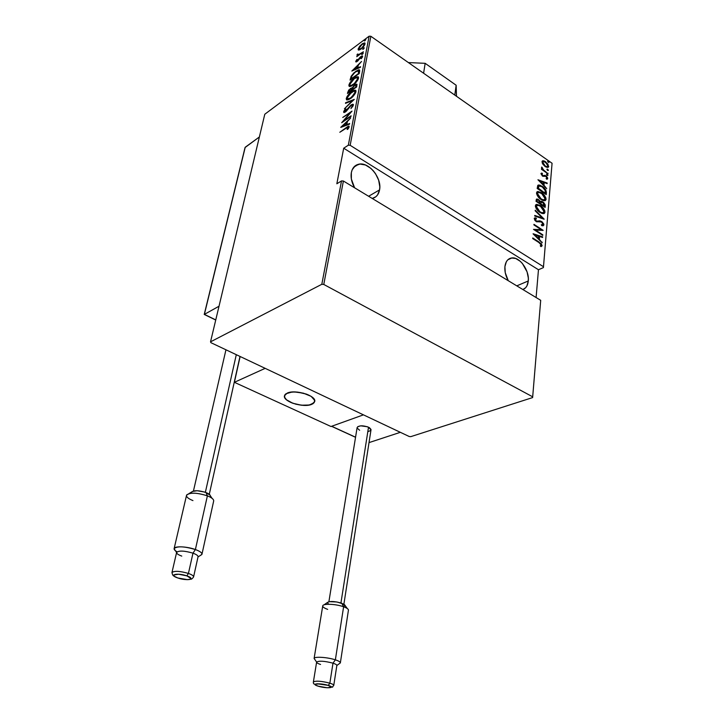 <?xml version="1.0" encoding="UTF-8"?>
<svg xmlns="http://www.w3.org/2000/svg" width="724" height="724" viewBox="0 0 724 724"><rect width="100%" height="100%" fill="white"/><g stroke="black" fill="none" stroke-linecap="round" stroke-linejoin="round"><path stroke-width="1.09" d="M379.575 189.878L368.616 196.267L379.575 189.878C378.661 194.593 376.218 197.453 372.236 198.457L375.792 196.792L377.53 194.973L379.575 189.878L379.801 186.801L378.652 180.167L375.53 173.706L373.367 170.855L370.905 168.384L365.448 164.991L359.973 164.058L355.303 165.742L352.172 169.823L351.348 172.593C352.317 168.031 354.706 165.253 358.534 164.267C368.561 161.389 382.127 178.032 379.575 189.878M528.294 280.957L516.782 285.853L528.294 280.957C527.805 285.464 525.995 288.324 522.873 289.537L525.633 287.727L526.927 285.899L528.294 280.957L528.321 278.043L527.072 271.871L522.384 263.464L520.284 261.31L515.76 258.495L511.343 257.997L507.705 259.907L506.366 261.708L504.909 266.64C505.624 261.355 507.976 258.45 511.968 257.916C519.85 256.83 529.561 270.613 528.294 280.957M508.275 280.713C505.651 275.98 504.528 271.292 504.909 266.64L505.252 272.704L508.275 280.713M354.606 187.797C351.647 182.548 350.561 177.48 351.348 172.593L351.366 179.045L354.606 187.797M552.068 163.253L543.489 266.731L350.163 145.307L370.851 36.272L552.068 163.253L370.851 36.272L369.113 36.2L348.325 145.207L343.701 148.212L336.841 183.778L341.52 180.9L321.809 284.297L210.53 341.837L264.785 114.247L369.113 36.2L264.785 114.247L210.53 341.837L210.91 342.669L409.196 436.5L410.752 436.653L532.62 397.576L532.692 396.824L323.773 284.451L343.393 181.018L540.701 300.315L532.692 396.824L323.773 284.451L321.809 284.297L210.53 341.837L210.91 342.669L409.196 436.5L410.752 436.653L532.62 397.576L540.701 300.315L343.393 181.018L341.52 180.9L336.841 183.778L343.701 148.212L348.325 145.207L350.163 145.307L543.489 266.731L543.407 267.608L538.466 269.735L543.407 267.608L552.068 163.253M548.294 162.312L549.009 161.977L547.706 161.063L548.059 162.122L549.073 162.285L547.787 161.036L548.294 162.312M547.606 170.375L548.33 170.031L547.018 169.126L547.371 170.185L548.394 170.348L547.109 169.099L547.606 170.375M547.181 175.38L547.905 175.036L546.593 174.131L547.063 175.298L547.968 175.353L546.683 174.104L547.181 175.38M537.95 179.76L546.72 188.656L543.968 185.217L544.204 182.548L547.145 183.634L547.199 183.036L537.95 179.76L546.72 188.656L543.968 185.217L544.204 182.548L547.145 183.634L547.199 183.036L537.95 179.76M541.063 199.489L543.326 200.602L545.362 200.548L546.041 199.525L545.833 197.806L542.348 193.326L537.869 191.471L536.755 192.141L536.611 193.923L539.561 198.313L544.765 200.738L546.068 199.308C545.471 196.376 543.977 194.195 541.597 192.774L537.814 191.48L536.529 192.937C537.154 195.887 538.665 198.068 541.063 199.489M539.932 212.422L542.213 213.526L544.276 213.444L544.946 212.394L544.747 210.657L541.235 206.168L536.728 204.349L535.597 205.037L535.452 206.847L538.43 211.245L543.597 213.652L544.982 212.177C544.376 209.218 542.882 207.028 540.484 205.625L536.728 204.349L535.371 205.842C535.995 208.82 537.516 211.019 539.932 212.422M543.29 225.417L542.855 223.662L543.326 225.218L543.896 224.956L543.688 223.879L541.977 221.743L539.95 220.847L536.574 221.164L535.181 219.535L535.344 218.91L536.466 218.82L535.941 217.906L534.303 218.286L534.918 220.368L536.611 221.797L540.602 221.662L542.023 222.431L542.964 224.322L541.308 224.766L541.724 225.626L543.054 225.798L543.896 224.956L543.1 225.798L543.896 224.956L541.579 221.463L536.258 220.983L535.172 219.282L536.466 218.82L535.941 217.906L534.221 218.585L536.24 221.58L541.516 222.024L542.964 224.322L541.308 224.766L541.724 225.626L543.081 225.798M533.108 233.888L542.14 242.775L539.308 239.309L539.552 236.486L542.593 237.472L542.647 236.839L533.117 233.743L542.14 242.775L539.308 239.309L539.552 236.486L542.593 237.472L542.647 236.839L533.108 233.888M538.891 242.531L541.009 244.332L541.145 245.219L540.258 245.798L540.937 246.613L542.131 245.798L541.389 243.834L532.737 237.961L532.692 238.549L538.891 242.531L541.199 245.011L540.258 245.798L540.937 246.613L542.149 245.662L539.036 242.006L532.737 237.961L532.692 238.549L538.891 242.531M542.819 234.82L535.543 230.105L543.19 230.368L533.959 224.35L533.914 224.92L541.199 229.671L533.507 229.39L542.765 235.4L542.819 234.82L542.267 235.074L542.819 234.82L535.543 230.105L543.19 230.368L533.959 224.35L533.914 224.92L541.199 229.671L533.507 229.39L542.765 235.4L542.819 234.82M544.131 219.236L535.226 210.204L535.172 210.82L542.385 218.005L534.764 215.417L534.701 216.033L544.149 219.101L535.226 210.204L535.172 210.82L542.385 218.005L534.764 215.417L534.701 216.033L544.131 219.236M545.136 207.399L545.19 204.783L543.724 202.566L541.878 201.372L540.457 201.616L537.778 199.163L536.366 199.245L536.022 201.308L545.136 207.399L545.281 205.661L542.882 201.896L540.457 201.616L538.575 199.598L536.828 198.982L536.022 201.308L545.136 207.399M546.385 192.602L545.778 189.932L543.362 187.172L539.887 185.118L537.796 185.353L537.172 188.457L546.222 194.584L546.385 192.602L545.706 194.24L546.385 192.602C546.041 189.797 544.665 187.715 542.285 186.358L538.575 184.964L537.796 185.353L537.172 188.457L546.222 194.584L546.385 192.602M540.946 173.688L542.819 176.258L545.923 176.385L546.891 177.733L546.131 178.439L546.711 179.235L547.588 178.882L547.543 177.688L546.24 176.05L544.91 175.344L542.882 175.697L541.833 174.638L542.52 173.869L541.986 173.099L540.946 173.688L542.566 176.095L545.923 176.385L546.901 177.959L546.131 178.439L546.711 179.235L547.706 178.493L545.941 175.823L542.575 175.525L541.751 174.258L542.52 173.869L541.986 173.099L540.946 173.688M547.977 173.787L543.199 169.66L541.679 167.099L542.475 169.398L541.507 168.728L541.462 169.271L547.977 173.787L543.615 170.068L541.769 167.045L542.475 169.398L541.507 168.728L541.462 169.271L547.977 173.787M542.928 164.294L546.258 167.172L548.575 167L547.905 164.058L544.394 161.018L542.131 161.253L542.928 164.294L545.181 166.547L547.878 167.47L548.72 166.439L545.597 161.705L543.235 160.728L542.005 161.76L542.928 164.294M358.869 50.083L363.358 46.861L364.806 44.644L364.869 43.006L362.624 43.585L359.891 46.019L358.172 48.888L358.244 49.911L358.869 50.083L361.104 49.006L365.032 43.92L364.552 42.879L362.072 43.965L359.584 46.39L358.136 49.042L358.869 50.083M363.421 51.766L358.597 54.635L357.321 54.2L357.013 55.296L357.828 55.395L356.742 56.68L363.421 51.766L359.004 54.427L358.018 54.78L357.964 54.001L357.321 54.2L356.986 54.924L357.828 55.395L356.742 56.68L363.421 51.766M355.719 61.431L356.172 61.965L357.747 60.997L361.213 56.834L361.792 56.952L360.878 58.653L361.43 58.59L362.525 55.992L360.407 56.943L357.149 60.979L356.525 61.006L357.403 59.44L356.914 59.459L355.719 61.431L356.353 61.866L357.403 59.44L355.719 61.431L355.973 61.974L357.213 61.422L359.864 57.495L356.353 61.866L355.719 61.431M359.638 71.45L359.584 70.011L358.579 69.83L353.964 72.789L351.176 76.21L350.054 80.111L359.24 73.531L359.638 71.45L359.113 69.775L355.801 71.278L351.068 76.418L350.054 80.111L359.24 73.531L359.638 71.45M356.661 86.961L356.941 84.319L355.004 84.717L352.172 87.876L348.724 90.029L347.429 93.468L356.661 86.961L356.552 84.129L354.787 84.871L352.172 87.876L350.362 88.509L347.429 93.468L356.661 86.961M354.271 99.405L345.62 102.718L345.493 103.36L352.479 100.573L344.425 108.79L354.271 99.405L345.62 102.718L345.493 103.36L352.479 100.573L344.425 108.79L354.271 99.405M351.113 115.795L343.782 120.772L352.018 111.107L342.724 117.451L349.918 113.062L341.692 122.718L351.004 116.401L351.113 115.795L343.782 120.772L352.018 111.107L342.724 117.451L349.918 113.062L341.692 122.718L351.113 115.795M346.009 128.121L348.099 127.107L347.122 129.451L347.773 129.343L349.194 126.899L348.95 126.148L348.135 126.284L339.809 132.266L347.982 127.08L347.122 129.451L347.773 129.343L349.194 126.899L348.796 126.121L339.809 132.266L346.009 128.121M340.769 127.406L349.511 124.175L349.638 123.505L346.814 124.555L347.384 121.587L350.706 117.922L340.796 127.252L349.511 124.175L349.638 123.505L346.814 124.555L347.384 121.587L350.706 117.922L340.769 127.406M353.384 105.08L352.724 104.211L350.805 105.179L345.158 111.596L344.543 111.315L346 109.089L345.538 108.926L343.936 110.998L343.728 112.392L346.199 111.36L351.104 105.469L352.063 105.08L352.443 105.577L350.941 108.573L353.004 106.057L352.887 104.211L351.231 104.862L344.796 111.677L346 109.089L345.538 108.926L343.628 111.777L344.045 112.537L345.457 111.949L351.104 105.469L352.09 105.08L352.425 105.731L350.941 108.573L353.384 105.08M350.434 98.6L355.05 93.785L355.964 91.649L355.701 90.346L353.973 90.337L351.764 91.559L347.149 96.373L346.244 98.509L346.515 99.794L348.226 99.794L350.434 98.6C352.814 97.097 354.66 94.781 355.964 91.649L355.131 90.156L351.764 91.559C349.366 93.07 347.529 95.387 346.244 98.509L347.077 99.993L350.434 98.6M353.059 85.088L357.647 80.264L358.561 78.147L358.289 76.871L356.57 76.907L354.371 78.147L349.773 82.979L348.877 85.088L349.149 86.337L350.859 86.31L353.059 85.088C355.43 83.559 357.267 81.242 358.561 78.147L357.774 76.699L354.371 78.147C351.982 79.685 350.154 82.002 348.877 85.088L349.674 86.527L353.059 85.088M351.828 71.079L360.434 67.323L360.552 66.699L357.774 67.911L358.317 65.124L361.566 61.44L351.828 71.079L360.434 67.323L360.552 66.699L357.774 67.911L358.317 65.124L361.566 61.44L351.828 71.079M362.362 54.363L363.204 53.033L361.846 54.029L361.747 54.562L362.362 54.363L363.122 52.997L361.71 54.363L362.362 54.363M363.376 49.132L364.208 47.802L362.86 48.798L362.751 49.341L363.376 49.132L364.127 47.775L362.715 49.132L363.376 49.132M364.996 40.716L365.819 39.386L364.48 40.39L364.371 40.924L364.996 40.716L365.756 39.358L364.335 40.725L364.996 40.716M536.095 297.528L538.466 269.735L343.701 148.212L538.466 269.735L536.095 297.528M547.154 166.719L546.303 167.009M509.868 258.432L509.687 258.948L509.868 258.432M509.497 258.604L509.307 259.12L509.497 258.604M348.497 128.365L348.009 128.058L348.497 128.365M348.805 127.858L348.235 127.496L348.805 127.858M342.38 126.809L342.886 126.329L342.38 126.809M346.687 122.754L347.267 122.211L346.687 122.754M347.42 124.944L346.814 124.555L347.42 124.944M347.031 122.971L346.588 125.252L347.031 122.971L346.371 122.546L347.031 122.971M342.561 126.121L346.371 122.546L345.909 124.89L346.524 125.279L345.909 124.89L342.561 126.121L343.176 126.51L342.561 126.121L346.371 122.546L345.909 124.89L342.561 126.121M352.977 106.093L352.425 105.731L352.977 106.093M352.968 105.586L352.398 105.279M344.262 112.519L343.628 111.777L344.289 112.202L344.552 111.487L344.262 112.519M351.683 105.161L351.231 104.862L351.683 105.161M352.19 105.098L353.403 104.645L352.19 105.098M346.181 103.089L345.62 102.718L346.181 103.089M352.57 100.636L353.267 100.355L352.57 100.636M346.968 99.984L346.244 98.509L346.887 98.935L347.149 98.066L346.968 99.984M353.982 91.034L355.909 90.6L353.982 91.034L354.814 91.251L355.611 92.744L355.004 92.346L350.914 98.247L347.927 99.107L347.185 97.821L351.647 92.147L354.28 91.025L355.004 92.346L354.271 94.075L350.543 98.011L347.393 98.889L347.294 97.414L349.104 94.473L353.982 91.034M355.466 91.677L355.692 92.554L354.959 91.459M348.887 99.523L347.882 99.097M348.597 99.532L347.927 99.179M348.28 92.871L347.683 92.183L348.334 92.618L348.57 91.776L348.28 92.871M351.393 88.681L352.642 88.247L351.393 88.681M352.651 88.201L352.172 87.876L352.651 88.201M356.715 85.857L356.633 86.618L355.982 86.183L356.19 87.296L352.371 89.477L352.959 87.423L354.669 85.45L355.728 85.025L355.819 87.052L352.371 89.477L352.796 87.776L354.832 85.341L357.032 84.563L355.819 85.043L356.552 87.043L356.027 85.224M352 89.097L352.163 90.138L351.547 88.835M348.488 92.22L350.262 89.079L351.276 88.654L352.126 90.156L351.502 89.749L351.801 90.391L348.488 92.22L349.249 90.057L351.448 88.708L351.43 90.147L348.488 92.22M349.592 86.518L348.877 85.088L349.52 85.523L349.783 84.654L349.592 86.518M356.642 77.577L358.507 77.142L356.642 77.577M358.054 78.21L358.28 79.043L357.566 78.002M349.819 84.391L354.253 78.726L356.914 77.577L358.199 79.251L357.602 78.853L353.52 84.744L350.507 85.631L349.819 84.391L350.344 83.052L353.946 78.952L356.045 77.73L357.412 77.776L357.122 80.129L354.425 83.486L350.85 85.622L349.918 85.314L349.819 84.391M351.149 86.066L350.507 85.631L351.448 86.056M350.905 79.513L350.326 78.771L350.959 79.197L351.339 77.74L350.905 79.513M351.602 76.78L351.068 76.418L351.602 76.78M358.86 71.16L359.33 71.531L358.688 71.097L358.76 73.875L351.104 78.871L351.855 76.147L355.801 71.278L358.217 70.726L359.33 71.531L359.285 72.807M358.027 70.717L359.674 70.21L358.027 70.717M359.195 73.287L358.552 72.862L359.131 73.613L359.33 71.531L358.661 71.033M351.104 78.871L351.855 76.147L353.674 73.613L355.692 71.857L358.498 70.834L358.398 73.631L351.104 78.871M357.656 66.327L358.181 65.812L357.656 66.327M358.289 68.255L357.774 67.911L358.289 68.255M357.955 66.536L357.566 68.581L357.955 66.536L357.321 66.101L357.955 66.536M353.593 69.739L357.321 66.101L356.887 68.3L357.403 68.644L356.887 68.3L353.593 69.739L354.108 70.083L353.593 69.739L357.321 66.101L356.887 68.3L353.593 69.739M360.941 56.499L359.864 57.495L361.593 56.753L360.878 58.653L362.606 56.517L362.308 55.911L360.941 56.499M361.747 56.825L362.634 56.372L361.747 56.825M362.235 57.449L361.783 57.142L362.235 57.449M362.353 57.232L361.774 56.879M363.095 53.585L362.579 53.232L363.095 53.585M357.62 55.359L356.986 54.924L357.62 55.359L357.891 54.743L357.611 55.449M357.774 54.517L357.321 54.2L357.774 54.517M364.091 48.354L363.593 48.01L364.091 48.354M363.81 43.702L364.036 45.087L361.638 48.101L359.33 49.241L359.131 47.884L362.072 43.965L364.091 43.829L364.706 44.879L364.208 44.535L361.538 48.662L359.357 49.25L358.95 48.445L361.973 44.517L364.742 43.349M364.851 44.517L364.181 43.965M365.701 39.947L365.204 39.594L365.701 39.947M538.475 242.259L539.036 242.006L538.475 242.259M541.57 245.925L542.149 245.662L541.262 246.549L541.027 244.368M533.57 234.341L542.647 236.839L542.05 237.291L533.57 234.341M538.973 236.748L539.552 236.486L538.973 236.748L538.746 239.436L538.973 236.748M538.837 239.526L539.308 239.309L538.837 239.526M541.715 242.359L542.195 242.142L541.715 242.359M534.909 234.974L538.575 236.169L538.385 238.395L537.914 238.612L538.385 238.395L534.909 234.974L534.439 235.191L538.575 236.169L538.385 238.395L534.909 234.974M533.805 229.589L541.199 229.671L533.805 229.589M541.163 229.689L542.339 230.449L541.163 229.689M535 230.359L535.543 230.105L535 230.359M534.393 218.132L535.941 217.906L535.371 218.177L535.715 218.784L534.393 218.132M535.289 218.965L534.638 219.96L535.117 219.055M535.751 221.227L536.258 220.983L535.751 221.227M536.909 221.607L538.484 221.055L541.579 221.463L541.109 221.806L538.991 221.119M539.344 220.865L537.416 221.481M534.719 215.87L542.385 218.005L534.719 215.87M542.267 218.06L543.091 218.883L542.267 218.06M535.896 204.675L539.534 205.661L535.896 204.675M539.95 205.878L540.484 205.625L539.95 205.878M544.113 213.354L544.412 211.969L543.706 209.915L544.412 212.449L544.982 212.177L543.878 213.598M542.665 213.01L540.24 212.621L543.063 212.784M536.765 205.498L535.742 206.72L536.176 208.539L535.941 206.078M536.312 206.44L537.525 205.191L540.43 206.186L544.041 211.58L542.873 212.82L539.471 212.096L539.977 211.851L536.312 206.44L535.742 206.72L537.968 205.182L541.045 206.63L543.706 209.924L543.697 212.458L541.824 212.738L539.362 211.408L537.036 208.802L536.312 206.44M536.366 199.254L538.575 199.598L536.366 199.254M539.914 201.887L540.457 201.616L539.914 201.887M540.538 201.534L542.882 201.896L540.538 201.534M541.262 202.268L540.312 204.177L541.661 202.068L542.837 202.458L544.71 205.942L545.281 205.661L544.62 207.055L544.213 204.132L544.258 206.213L543.742 206.467L544.258 206.213L540.385 203.48M541.199 202.34L542.837 202.458L544.258 206.213L540.366 204.204L541.181 202.367M537.299 199.96L538.294 200.014L539.67 201.344L539.941 203.335L539.425 203.58L539.941 203.335L537.018 201.372L537.299 199.96L536.511 200.883L537.561 199.824L538.547 200.168L539.941 203.335L537.018 201.372L536.502 201.625L537.081 200.602L536.448 201.589L536.828 200.159M537.027 191.806L540.538 192.747L537.027 191.806M541.081 193.037L541.597 192.774L541.081 193.037M545.208 200.476L544.828 197.127L545.498 199.589L546.068 199.308L545 200.693M543.778 200.123L541.489 199.761L544.186 199.878M537.887 192.629L536.9 193.815L537.28 195.525L537.09 193.19M537.461 193.534L538.62 192.322L541.552 193.335L545.136 198.711L544.032 199.915L540.611 199.172L541.109 198.928L537.461 193.534L536.9 193.815L538.62 192.312L542.158 193.779L544.801 197.064L544.792 199.571L542.937 199.824L540.493 198.476L538.176 195.878L537.461 193.534M537.887 185.272L541.081 186.231L537.914 185.272M541.778 186.611L542.285 186.358L541.778 186.611M545.082 189.996L545.824 192.883L545.082 189.996M538.737 186.131L537.633 188.367L539.335 185.842L542.231 186.91L545.335 190.665L544.846 193.652L545.344 193.408L538.194 188.086L537.597 188.747L538.213 186.385M538.158 188.539L539.145 185.887L542.231 186.91L545.109 190.041L545.344 193.408L538.158 188.539M538.502 180.312L547.199 183.036L546.629 183.434L538.502 180.312M543.643 182.828L544.204 182.548L543.643 182.828L543.425 185.308L543.643 182.828M539.706 180.882L543.253 182.195L543.072 184.303L539.271 181.1L543.253 182.195L543.072 184.303L539.706 180.882M541.579 173.127L541.054 173.398L541.986 173.099L541.425 173.389L541.86 174.022L541.1 173.398M542.122 175.76L542.575 175.525L542.122 175.76M542.484 176.041L543.715 175.67M543.362 175.851L544.91 175.344L544.348 175.633L545.941 175.823L545.425 176.14L543.579 175.742M546.901 177.796L547.145 178.783L547.706 178.493L546.982 179.235L546.901 177.796M543.19 175.941L542.62 176.059M546.493 174.457L547.272 174.303L546.711 174.584L547.398 175.507L546.493 174.457M541.995 169.642L542.475 169.398L541.995 169.642M541.878 168.131L541.516 167.697L542.439 167.832L541.742 168.33M541.751 168.357L542.294 168.077L541.751 168.357M542.249 169.516L543.054 170.357L543.615 170.068L543.145 170.439L542.249 169.516M545.371 171.977L545.842 171.733L545.371 171.977M547.552 173.488L548.032 173.244L547.552 173.488M546.919 169.461L547.697 169.298L547.136 169.588L547.824 170.502L546.919 169.461M542.276 161.045L543.235 160.728L542.674 161.018L544.593 161.705L542.276 161.045L542.837 160.755M545.109 161.959L545.597 161.705L545.109 161.959M547.878 165.298L548.168 166.728L548.72 166.439L547.887 167.47L547.878 165.298M542.9 161.841L542.294 163.199L542.484 162.031M542.801 162.321L543.471 161.543L545.552 162.239L547.932 165.896L547.235 166.71L544.774 166.249L545.226 166.004L542.801 162.321L542.24 162.61L543.905 161.524L546.756 163.316L547.815 166.312L546.864 166.71L545.018 165.859L542.801 162.321M547.615 161.407L548.385 161.235L547.824 161.533L548.502 162.438L547.615 161.407M321.809 284.297L341.52 180.9L343.393 181.018L323.773 284.451L321.809 284.297M348.325 145.207L369.113 36.2L370.851 36.272L350.163 145.307L348.325 145.207M287.319 393.042C295.473 389.141 316.868 395.901 314.687 401.621L311.664 404.372L313.211 403.567L314.723 401.431L313.926 398.861L310.922 396.254L303.32 393.15L294.424 391.937L289.31 392.426L285.808 393.883L284.831 394.897L284.604 397.322L286.641 399.938L290.614 402.354L295.917 404.209L301.754 405.25L307.275 405.304L311.664 404.372C303.356 408.101 282.396 401.458 284.487 395.693L287.319 393.042M330.995 426.508L234.386 382.308L240.133 356.498L234.386 382.308L265.165 368.344L363.448 414.852L265.165 368.344L234.386 382.308L330.995 426.508L363.448 414.852L330.995 426.508M306.505 394.146L306.505 394.146C312.27 396.435 315.003 398.924 314.687 401.621C311.546 405.965 304.252 406.508 292.804 403.25C286.948 400.969 284.179 398.453 284.487 395.693C287.618 391.358 294.958 390.842 306.505 394.146L297.736 392.127L292.053 392.019L285.971 393.756L284.921 394.752L284.55 397.15L286.442 399.766L292.804 403.25L301.374 405.205L309.365 405.015L314.144 402.716L314.659 400.345L311.184 396.417L306.505 394.146M369.014 442.608L400.354 432.319L369.014 442.608M363.448 414.852L400.354 432.319L363.448 414.852L331.664 426.264L363.448 414.852M355.556 437.206L331.664 426.264L355.556 437.206M245.047 147.542L204.231 314.451L215.761 319.908L204.376 314.37L219.019 306.234L204.376 314.37L245.237 147.234L259.364 136.972L245.047 147.542L204.304 314.451M212.105 498.365L210.412 495.922C210.268 494.818 208.811 493.705 206.032 492.573L207.39 495.859C211.408 497.479 213.517 499.08 213.707 500.664M201.969 554.195L213.661 501.089C213.924 499.415 211.833 497.669 207.39 495.859L195.389 549.543C199.978 551.254 202.159 552.855 201.933 554.331L200.086 555.625L201.869 554.503C202.358 553 200.195 551.344 195.389 549.543L192.973 553.163C196.675 554.548 198.34 555.806 197.987 556.955M193.444 577.209C194.023 576.114 192.349 574.856 188.43 573.435L186.81 575.861C196.539 579.082 187.027 581.236 177.814 577.969L187.389 579.643L190.412 579.191L190.955 578.44L186.81 575.861L178.593 574.213L173.697 574.992L174.448 576.394L177.814 577.969C168.049 574.802 177.389 572.53 186.81 575.861L188.43 573.435C192.005 574.72 193.724 575.897 193.57 576.974C192.331 578.684 191.371 579.426 190.702 579.191C188.014 580.051 183.706 579.653 177.778 577.978C173.018 575.471 172.946 576.503 171.959 572.539C174.33 570.702 179.823 571.001 188.43 573.435L192.973 553.163L188.43 573.435C180.376 571.118 174.927 570.738 172.077 572.304M193.589 576.874L198.032 556.828C198.204 555.697 196.512 554.475 192.973 553.163C184.457 550.692 179 550.43 176.62 552.394L171.959 572.539M236.296 354.679L205.363 492.329L236.296 354.679M192.946 500.592C187.987 498.583 185.905 496.682 186.72 494.899C190.475 492.338 197.362 492.655 207.39 495.859C196.629 492.501 189.679 492.311 186.539 495.288L174.14 548.557C177.235 545.986 184.321 546.312 195.389 549.543L207.39 495.859L206.032 492.573L204.376 492.003L197.127 490.727L192.186 491.524M177.108 551.806C174.9 550.602 173.905 549.516 174.14 548.557M210.268 496.474L210.412 495.904M210.186 495.27L206.032 492.573C199.136 490.365 194.376 490.148 191.77 491.931L188.864 493.641M191.715 492.021L191.607 492.601M181.769 556.095C178.339 554.846 176.611 553.652 176.593 552.521C178.719 550.421 184.177 550.638 192.973 553.163L195.389 549.543C186.81 546.339 173.977 545.878 174.104 548.738L175.416 550.738M347.303 608.54L345.095 605.526L341.746 603.21L343.61 606.775C346.814 607.952 348.416 609.056 348.443 610.106M333.764 685.402L336.841 665.519C336.922 664.831 335.637 664.044 332.986 663.166L335.366 659.836L332.986 663.166C335.619 664.035 336.904 664.813 336.841 665.51L340.352 662.903C340.452 661.998 338.787 660.976 335.366 659.836C338.805 660.976 340.47 662.008 340.352 662.913L339.303 663.682L340.352 662.903L348.425 610.232C348.57 609.165 346.959 608.006 343.61 606.775L335.366 659.836L343.61 606.775C336.026 603.943 322.895 603.4 322.741 605.87L314.107 658.451C314.189 656.351 327.565 657.202 335.366 659.836C327.583 657.211 314.234 656.351 314.107 658.442L316.623 662.071C319.148 660.641 324.596 661.012 332.986 663.166L329.854 683.166L328.262 685.393C336.778 687.918 326.243 688.723 318.261 686.198L327.266 687.764L331.384 687.212L328.262 685.393L320.623 683.918L315.338 684.126L315.51 685.04L318.261 686.198C309.691 683.7 320.117 682.804 328.262 685.393L329.854 683.166C332.542 684.017 333.845 684.759 333.764 685.402C331.321 687.601 334.732 687.945 328.298 685.384L317.085 683.764C314.343 684.696 313.112 684.09 313.383 681.936C315.863 680.632 321.356 681.04 329.854 683.166L332.986 663.166C324.56 661.003 319.103 660.641 316.623 662.08L313.374 682.035M333.637 685.601C334.153 684.949 332.895 684.135 329.854 683.166C322.017 681.157 316.569 680.678 313.51 681.736M343.891 604.169L370.996 429.893L368.516 427.205L340.941 602.938L368.516 427.205C362.815 425.269 359.014 425.377 357.122 427.549L328.895 601.707M368.435 431.477L370.697 430.454L370.987 429.423L369.475 427.721L367.376 426.744L360.778 425.839L357.909 426.59L357.104 427.658M357.131 428.056L359.638 430.264M344.099 606.377L345.04 605.237L343.991 604.232L336.913 601.979L329.203 601.644L327.339 602.585L328.47 604.033M320.551 664.46C317.827 663.573 316.524 662.777 316.623 662.071M327.673 609.373C324.099 608.079 322.47 606.866 322.786 605.744C323.347 603.4 336.198 604.015 343.61 606.775L341.746 603.21C334.606 601.201 329.818 600.974 327.366 602.513L324.09 604.83M408.372 62.572L425.16 63.323L456.147 85.242L456.491 96.283L456.147 85.242L454.79 95.088L456.147 85.242L425.16 63.323L423.603 73.242L425.16 63.323L408.372 62.572M353.692 167.28L358.534 164.267M507.841 259.789L511.968 257.916M344.796 111.677L345.339 112.03M352.887 104.211L353.375 104.528M355.131 90.156L355.783 90.581M347.927 99.107L348.579 99.532M351.936 87.812L352.588 88.237M357.774 76.699L358.425 77.133M359.113 69.775L359.656 70.147M356.679 61.142L357.158 61.468M358.018 54.78L358.651 55.214M364.552 42.879L365.014 43.196M359.357 49.25L359.991 49.684M542.357 224.874L541.778 225.146M534.946 217.861L534.412 218.114M536.728 204.349L536.158 204.63M542.873 212.82L542.303 213.091M541.072 201.254L540.566 201.507M537.814 191.48L537.244 191.76M544.032 199.915L543.462 200.186M538.575 184.964L538.004 185.254M543.398 175.769L542.837 176.059M544.529 175.344L543.968 175.633M547.235 166.71L546.683 167M331.547 426.309L355.538 437.296M215.734 320.035L204.249 314.442M201.869 554.503L198.005 556.937M239.997 356.434L209.281 494.311M225.951 349.783L193.444 491.008M174.104 548.738L176.593 552.521"/></g></svg>
